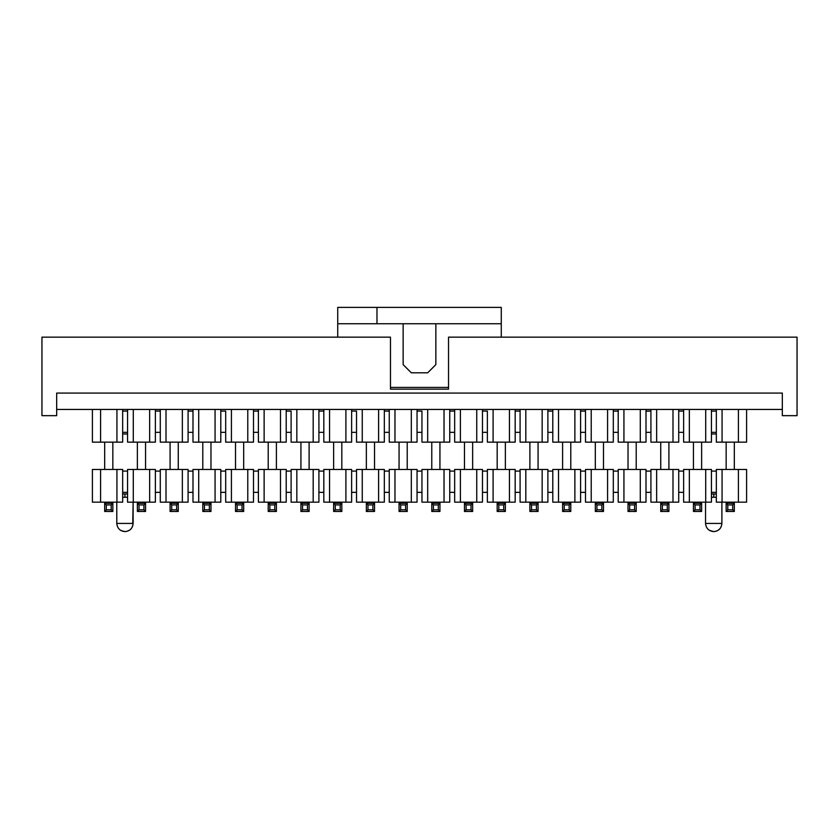 <?xml version="1.0" encoding="UTF-8"?>
<svg xmlns="http://www.w3.org/2000/svg" width="839" height="839" viewBox="0 0 839 839"><rect width="100%" height="100%" fill="white"/><g stroke="black" fill="none" stroke-linecap="round" stroke-linejoin="round"><path stroke-width="1.26" d="M56.674 415.662L41.95 415.662L56.674 415.662L56.674 393.082L782.326 393.082L782.326 415.662L797.05 415.662L797.05 337.152L448.529 337.152L448.529 389.16L390.471 389.16L390.471 337.152L41.95 337.152L41.95 415.662L41.95 337.152L390.471 337.152L390.471 389.16L448.529 389.16L448.529 337.152L797.05 337.152L797.05 415.662L782.326 415.662L782.326 393.082L56.674 393.082L56.674 415.662M56.674 409.442L782.326 409.442L56.674 409.442M329.549 409.442L329.549 442.153L345.899 442.153L345.899 409.442L345.899 442.153L329.549 442.153L329.549 409.442M264.128 409.442L264.128 442.153L280.478 442.153L280.478 409.442L280.478 442.153L264.128 442.153L264.128 409.442M198.717 409.442L198.717 442.153L215.067 442.153L215.067 409.442L215.067 442.153L198.717 442.153L198.717 409.442M394.97 409.442L394.97 442.153L411.32 442.153L411.32 409.442L411.32 442.153L394.97 442.153L394.97 409.442M460.391 409.442L460.391 442.153L476.741 442.153L476.741 409.442L476.741 442.153L460.391 442.153L460.391 409.442M656.643 409.442L656.643 442.153L672.993 442.153L672.993 409.442L672.993 442.153L678.72 442.153L678.72 409.442L678.72 411.079L683.628 411.079L683.628 409.442L683.628 442.153L705.704 442.153L705.704 409.442L705.704 442.153L711.43 442.153L711.43 409.442L711.43 432.337L716.338 432.337L716.338 442.153L738.414 442.153L738.414 409.442L738.414 442.153L746.595 442.153L746.595 409.442L746.595 442.153L722.064 442.153L722.064 409.442L722.064 442.153L716.338 442.153L716.338 433.973L711.43 433.973L711.43 442.153L689.354 442.153L689.354 409.442L689.354 442.153L683.628 442.153L683.628 411.079L678.72 411.079L678.72 432.337L683.628 432.337L678.72 432.337L678.72 442.153L656.643 442.153L656.643 409.442M591.222 409.442L591.222 442.153L607.583 442.153L607.583 409.442L607.583 442.153L613.309 442.153L613.309 409.442L613.309 411.079L618.207 411.079L618.207 409.442L618.207 442.153L640.283 442.153L640.283 409.442L640.283 442.153L646.009 442.153L646.009 409.442L646.009 432.337L650.917 432.337L650.917 442.153L656.643 442.153L650.917 442.153L650.917 411.079L650.917 432.337L646.009 432.337L646.009 442.153L623.933 442.153L623.933 409.442L623.933 442.153L618.207 442.153L618.207 411.079L613.309 411.079L613.309 432.337L618.207 432.337L613.309 432.337L613.309 442.153L591.222 442.153L591.222 409.442M525.812 409.442L525.812 442.153L542.162 442.153L542.162 409.442L542.162 442.153L547.888 442.153L547.888 409.442L547.888 411.079L552.796 411.079L552.796 409.442L552.796 442.153L574.872 442.153L574.872 409.442L574.872 442.153L580.598 442.153L580.598 409.442L580.598 432.337L585.496 432.337L585.496 442.153L591.222 442.153L585.496 442.153L585.496 411.079L585.496 432.337L580.598 432.337L580.598 442.153L558.522 442.153L558.522 409.442L558.522 442.153L552.796 442.153L552.796 411.079L547.888 411.079L547.888 432.337L552.796 432.337L547.888 432.337L547.888 442.153L525.812 442.153L525.812 409.442M100.586 409.442L100.586 442.153L116.936 442.153L116.936 409.442L116.936 442.153L122.662 442.153L122.662 409.442L122.662 411.079L127.57 411.079L127.57 409.442L127.57 442.153L149.646 442.153L149.646 409.442L149.646 442.153L155.372 442.153L155.372 409.442L155.372 411.079L160.28 411.079L160.28 409.442L160.28 442.153L182.357 442.153L182.357 409.442L182.357 442.153L188.083 442.153L188.083 409.442L188.083 432.337L192.991 432.337L192.991 442.153L198.717 442.153L192.991 442.153L192.991 411.079L192.991 432.337L188.083 432.337L188.083 442.153L166.007 442.153L166.007 409.442L166.007 442.153L160.28 442.153L160.28 411.079L155.372 411.079L155.372 432.337L160.28 432.337L155.372 432.337L155.372 442.153L133.296 442.153L133.296 409.442L133.296 442.153L127.57 442.153L127.57 433.973L122.662 433.973L122.662 442.153L100.586 442.153L100.586 409.442M493.101 409.442L493.101 442.153L509.451 442.153L509.451 409.442L509.451 442.153L515.177 442.153L515.177 409.442L515.177 432.337L520.086 432.337L520.086 442.153L525.812 442.153L520.086 442.153L520.086 411.079L520.086 432.337L515.177 432.337L515.177 442.153L493.101 442.153L493.101 409.442M427.68 409.442L427.68 442.153L444.03 442.153L444.03 409.442L444.03 442.153L449.756 442.153L449.756 409.442L449.756 432.337L454.665 432.337L454.665 442.153L460.391 442.153L454.665 442.153L454.665 411.079L454.665 432.337L449.756 432.337L449.756 442.153L427.68 442.153L427.68 409.442M362.259 409.442L362.259 442.153L378.609 442.153L378.609 409.442L378.609 442.153L384.335 442.153L384.335 409.442L384.335 432.337L389.244 432.337L389.244 442.153L394.97 442.153L389.244 442.153L389.244 411.079L389.244 432.337L384.335 432.337L384.335 442.153L362.259 442.153L362.259 409.442M296.838 409.442L296.838 442.153L313.188 442.153L313.188 409.442L313.188 442.153L318.914 442.153L318.914 409.442L318.914 432.337L323.823 432.337L323.823 442.153L329.549 442.153L323.823 442.153L323.823 411.079L323.823 432.337L318.914 432.337L318.914 442.153L296.838 442.153L296.838 409.442M231.417 409.442L231.417 442.153L247.778 442.153L247.778 409.442L247.778 442.153L253.504 442.153L253.504 409.442L253.504 432.337L258.402 432.337L258.402 442.153L264.128 442.153L258.402 442.153L258.402 411.079L258.402 432.337L253.504 432.337L253.504 442.153L231.417 442.153L231.417 409.442M92.405 433.973L92.405 409.442L92.405 442.153L100.586 442.153L92.405 442.153L92.405 433.973M323.823 409.442L323.823 411.079L323.823 409.442M351.625 442.153L345.899 442.153L351.625 442.153L351.625 409.442L351.625 442.153M258.402 409.442L258.402 411.079L258.402 409.442M286.204 442.153L280.478 442.153L286.204 442.153L286.204 409.442L286.204 442.153M192.991 409.442L192.991 411.079L192.991 409.442M220.793 442.153L215.067 442.153L220.793 442.153L220.793 409.442L220.793 442.153M389.244 409.442L389.244 411.079L389.244 409.442M417.046 442.153L411.32 442.153L417.046 442.153L417.046 409.442L417.046 442.153M421.954 411.079L421.954 442.153L427.68 442.153L421.954 442.153L421.954 411.079L417.046 411.079L421.954 411.079M454.665 409.442L454.665 411.079L454.665 409.442M482.467 442.153L476.741 442.153L482.467 442.153L482.467 409.442L482.467 442.153M487.375 411.079L487.375 442.153L493.101 442.153L487.375 442.153L487.375 411.079L482.467 411.079L487.375 411.079M650.917 409.442L650.917 411.079L650.917 409.442M585.496 409.442L585.496 411.079L585.496 409.442M520.086 409.442L520.086 411.079L520.086 409.442M356.533 411.079L356.533 442.153L362.259 442.153L356.533 442.153L356.533 411.079L351.625 411.079L356.533 411.079M291.112 411.079L291.112 442.153L296.838 442.153L291.112 442.153L291.112 411.079L286.204 411.079L291.112 411.079M225.691 411.079L225.691 442.153L231.417 442.153L225.691 442.153L225.691 411.079L220.793 411.079L225.691 411.079M716.338 409.442L716.338 432.337L716.338 409.442M323.823 411.079L318.914 411.079L323.823 411.079M351.625 432.337L356.533 432.337L351.625 432.337M258.402 411.079L253.504 411.079L258.402 411.079M286.204 432.337L291.112 432.337L286.204 432.337M192.991 411.079L188.083 411.079L192.991 411.079M220.793 432.337L225.691 432.337L220.793 432.337M389.244 411.079L384.335 411.079L389.244 411.079M417.046 432.337L421.954 432.337L417.046 432.337M454.665 411.079L449.756 411.079L454.665 411.079M482.467 432.337L487.375 432.337L482.467 432.337M650.917 411.079L646.009 411.079L650.917 411.079M585.496 411.079L580.598 411.079L585.496 411.079M520.086 411.079L515.177 411.079L520.086 411.079M127.57 432.337L127.57 411.079L122.662 411.079L122.662 432.337L127.57 432.337L122.662 432.337L122.662 433.973L127.57 433.973L127.57 432.337L127.57 433.973M716.338 411.079L711.43 411.079L716.338 411.079M716.338 433.973L716.338 432.337L711.43 432.337L711.43 433.973L716.338 433.973M122.662 432.337L122.662 433.973M124.969 433.973L122.882 433.973M713.905 433.973L711.43 433.973M145.556 442.153L145.556 469.462L145.556 442.153M137.376 469.462L137.376 442.153L137.376 469.462M112.846 442.153L112.846 469.462L112.846 442.153M104.676 469.462L104.676 442.153L104.676 469.462M734.324 442.153L734.324 469.462L734.324 442.153M726.154 469.462L726.154 442.153L726.154 469.462M701.624 442.153L701.624 469.462L701.624 442.153M693.444 469.462L693.444 442.153L693.444 469.462M127.57 469.462L155.372 469.462L127.57 469.462L127.57 471.099L127.57 469.462M92.405 469.462L122.662 469.462L92.405 469.462L92.405 493.993L92.405 469.462M341.819 442.153L341.819 469.462L341.819 442.153M333.639 469.462L333.639 442.153L333.639 469.462M276.398 442.153L276.398 469.462L276.398 442.153M268.218 469.462L268.218 442.153L268.218 469.462M210.977 442.153L210.977 469.462L210.977 442.153M202.797 469.462L202.797 442.153L202.797 469.462M407.23 442.153L407.23 469.462L407.23 442.153M399.06 469.462L399.06 442.153L399.06 469.462M439.94 442.153L439.94 469.462L439.94 442.153M431.77 469.462L431.77 442.153L431.77 469.462M472.651 442.153L472.651 469.462L472.651 442.153M464.47 469.462L464.47 442.153L464.47 469.462M505.361 442.153L505.361 469.462L505.361 442.153M497.181 469.462L497.181 442.153L497.181 469.462M668.914 442.153L668.914 469.462L668.914 442.153M660.733 469.462L660.733 442.153L660.733 469.462M636.203 442.153L636.203 469.462L636.203 442.153M628.023 469.462L628.023 442.153L628.023 469.462M603.493 442.153L603.493 469.462L603.493 442.153M595.312 469.462L595.312 442.153L595.312 469.462M570.782 442.153L570.782 469.462L570.782 442.153M562.602 469.462L562.602 442.153L562.602 469.462M538.072 442.153L538.072 469.462L538.072 442.153M529.891 469.462L529.891 442.153L529.891 469.462M374.53 442.153L374.53 469.462L374.53 442.153M366.349 469.462L366.349 442.153L366.349 469.462M309.109 442.153L309.109 469.462L309.109 442.153M300.928 469.462L300.928 442.153L300.928 469.462M243.688 442.153L243.688 469.462L243.688 442.153M235.507 469.462L235.507 442.153L235.507 469.462M178.267 442.153L178.267 469.462L178.267 442.153M170.086 469.462L170.086 442.153L170.086 469.462M716.338 469.462L746.595 469.462L716.338 469.462L716.338 502.173L722.064 502.173L722.064 469.462L722.064 502.173L738.414 502.173L738.414 469.462L738.414 502.173L746.595 502.173L746.595 469.462L746.595 502.173L716.338 502.173L716.338 469.462M683.628 469.462L711.43 469.462L683.628 469.462L683.628 471.099L683.628 469.462M122.662 492.357L122.662 502.173L116.936 502.173L116.936 469.462L116.936 502.173L100.586 502.173L100.586 469.462L100.586 502.173L92.405 502.173L92.405 493.993L92.405 502.173L122.662 502.173L122.662 493.993L127.57 493.993L127.57 502.173L133.296 502.173L133.296 469.462L133.296 502.173L149.646 502.173L149.646 469.462L149.646 502.173L155.372 502.173L155.372 469.462L155.372 502.173L127.57 502.173L127.57 471.099L127.57 492.357L122.662 492.357L122.662 469.462L122.662 471.099L127.57 471.099L122.662 471.099L122.662 492.357L127.57 492.357M323.823 469.462L351.625 469.462L323.823 469.462L323.823 471.099L323.823 469.462M258.402 469.462L286.204 469.462L258.402 469.462L258.402 471.099L258.402 469.462M192.991 469.462L220.793 469.462L192.991 469.462L192.991 471.099L192.991 469.462M389.244 469.462L417.046 469.462L389.244 469.462L389.244 471.099L389.244 469.462M421.954 469.462L449.756 469.462L421.954 469.462L421.954 471.099L421.954 469.462M454.665 469.462L482.467 469.462L454.665 469.462L454.665 471.099L454.665 469.462M487.375 469.462L515.177 469.462L487.375 469.462L487.375 471.099L487.375 469.462M650.917 469.462L678.72 469.462L650.917 469.462L650.917 471.099L650.917 469.462M618.207 469.462L646.009 469.462L618.207 469.462L618.207 471.099L618.207 469.462M585.496 469.462L613.309 469.462L585.496 469.462L585.496 471.099L585.496 469.462M552.796 469.462L580.598 469.462L552.796 469.462L552.796 471.099L552.796 469.462M520.086 469.462L547.888 469.462L520.086 469.462L520.086 471.099L520.086 469.462M356.533 469.462L384.335 469.462L356.533 469.462L356.533 471.099L356.533 469.462M291.112 469.462L318.914 469.462L291.112 469.462L291.112 471.099L291.112 469.462M225.691 469.462L253.504 469.462L225.691 469.462L225.691 471.099L225.691 469.462M160.28 469.462L188.083 469.462L160.28 469.462L160.28 471.099L155.372 471.099L160.28 471.099L160.28 469.462M683.628 471.099L683.628 502.173L689.354 502.173L689.354 469.462L689.354 502.173L705.704 502.173L705.704 469.462L705.704 502.173L711.43 502.173L711.43 469.462L711.43 492.357L716.338 492.357L711.43 492.357L711.43 502.173L683.628 502.173L683.628 471.099L678.72 471.099L678.72 469.462L678.72 471.099L683.628 471.099M155.372 492.357L160.28 492.357L160.28 471.099L160.28 502.173L166.007 502.173L166.007 469.462L166.007 502.173L182.357 502.173L182.357 469.462L182.357 502.173L188.083 502.173L188.083 469.462L188.083 471.099L192.991 471.099L192.991 502.173L198.717 502.173L198.717 469.462L198.717 502.173L215.067 502.173L215.067 469.462L215.067 502.173L220.793 502.173L220.793 469.462L220.793 502.173L192.991 502.173L192.991 471.099L188.083 471.099L188.083 492.357L192.991 492.357L188.083 492.357L188.083 502.173L160.28 502.173L160.28 492.357L155.372 492.357M323.823 471.099L323.823 502.173L329.549 502.173L329.549 469.462L329.549 502.173L345.899 502.173L345.899 469.462L345.899 502.173L351.625 502.173L351.625 469.462L351.625 502.173L323.823 502.173L323.823 471.099L318.914 471.099L318.914 469.462L318.914 471.099L323.823 471.099M258.402 471.099L258.402 502.173L264.128 502.173L264.128 469.462L264.128 502.173L280.478 502.173L280.478 469.462L280.478 502.173L286.204 502.173L286.204 469.462L286.204 502.173L258.402 502.173L258.402 471.099L253.504 471.099L253.504 469.462L253.504 471.099L258.402 471.099M389.244 471.099L389.244 502.173L394.97 502.173L394.97 469.462L394.97 502.173L411.32 502.173L411.32 469.462L411.32 502.173L417.046 502.173L417.046 469.462L417.046 502.173L389.244 502.173L389.244 471.099L384.335 471.099L384.335 469.462L384.335 471.099L389.244 471.099M421.954 471.099L421.954 502.173L427.68 502.173L427.68 469.462L427.68 502.173L444.03 502.173L444.03 469.462L444.03 502.173L449.756 502.173L449.756 469.462L449.756 502.173L421.954 502.173L421.954 471.099L417.046 471.099L421.954 471.099M454.665 471.099L454.665 502.173L460.391 502.173L460.391 469.462L460.391 502.173L476.741 502.173L476.741 469.462L476.741 502.173L482.467 502.173L482.467 469.462L482.467 502.173L454.665 502.173L454.665 471.099L449.756 471.099L454.665 471.099M487.375 471.099L487.375 502.173L493.101 502.173L493.101 469.462L493.101 502.173L509.451 502.173L509.451 469.462L509.451 502.173L515.177 502.173L515.177 469.462L515.177 502.173L487.375 502.173L487.375 471.099L482.467 471.099L487.375 471.099M650.917 471.099L650.917 502.173L656.643 502.173L656.643 469.462L656.643 502.173L672.993 502.173L672.993 469.462L672.993 502.173L678.72 502.173L678.72 471.099L678.72 492.357L683.628 492.357L678.72 492.357L678.72 502.173L650.917 502.173L650.917 471.099L646.009 471.099L646.009 469.462L646.009 471.099L650.917 471.099M618.207 471.099L618.207 502.173L623.933 502.173L623.933 469.462L623.933 502.173L640.283 502.173L640.283 469.462L640.283 502.173L646.009 502.173L646.009 471.099L646.009 492.357L650.917 492.357L646.009 492.357L646.009 502.173L618.207 502.173L618.207 471.099L613.309 471.099L613.309 469.462L613.309 471.099L618.207 471.099M585.496 471.099L585.496 502.173L591.222 502.173L591.222 469.462L591.222 502.173L607.583 502.173L607.583 469.462L607.583 502.173L613.309 502.173L613.309 471.099L613.309 492.357L618.207 492.357L613.309 492.357L613.309 502.173L585.496 502.173L585.496 471.099L580.598 471.099L580.598 469.462L580.598 471.099L585.496 471.099M552.796 471.099L552.796 502.173L558.522 502.173L558.522 469.462L558.522 502.173L574.872 502.173L574.872 469.462L574.872 502.173L580.598 502.173L580.598 471.099L580.598 492.357L585.496 492.357L580.598 492.357L580.598 502.173L552.796 502.173L552.796 471.099L547.888 471.099L547.888 469.462L547.888 471.099L552.796 471.099M520.086 471.099L520.086 502.173L525.812 502.173L525.812 469.462L525.812 502.173L542.162 502.173L542.162 469.462L542.162 502.173L547.888 502.173L547.888 471.099L547.888 492.357L552.796 492.357L547.888 492.357L547.888 502.173L520.086 502.173L520.086 471.099L515.177 471.099L520.086 471.099M356.533 471.099L356.533 502.173L362.259 502.173L362.259 469.462L362.259 502.173L378.609 502.173L378.609 469.462L378.609 502.173L384.335 502.173L384.335 471.099L384.335 492.357L389.244 492.357L384.335 492.357L384.335 502.173L356.533 502.173L356.533 471.099L351.625 471.099L356.533 471.099M291.112 471.099L291.112 502.173L296.838 502.173L296.838 469.462L296.838 502.173L313.188 502.173L313.188 469.462L313.188 502.173L318.914 502.173L318.914 471.099L318.914 492.357L323.823 492.357L318.914 492.357L318.914 502.173L291.112 502.173L291.112 471.099L286.204 471.099L291.112 471.099M225.691 471.099L225.691 502.173L231.417 502.173L231.417 469.462L231.417 502.173L247.778 502.173L247.778 469.462L247.778 502.173L253.504 502.173L253.504 471.099L253.504 492.357L258.402 492.357L253.504 492.357L253.504 502.173L225.691 502.173L225.691 471.099L220.793 471.099L225.691 471.099M716.338 471.099L711.43 471.099L716.338 471.099M716.338 493.993L713.727 493.993L713.727 497.265L716.338 497.265L713.727 497.265L713.905 493.993L711.43 493.993M122.662 497.265L124.948 497.265L124.948 493.993L124.948 497.265L127.57 497.265L122.662 497.265M351.625 492.357L356.533 492.357L351.625 492.357M286.204 492.357L291.112 492.357L286.204 492.357M220.793 492.357L225.691 492.357L220.793 492.357M417.046 492.357L421.954 492.357L417.046 492.357M449.756 492.357L454.665 492.357L449.756 492.357M482.467 492.357L487.375 492.357L482.467 492.357M515.177 492.357L520.086 492.357L515.177 492.357M127.57 493.993L124.948 493.993M124.948 523.431L133.128 523.431L116.778 523.431L116.778 502.173L116.778 523.431L133.128 523.431L133.128 502.173L132.772 523.431M112.846 502.173L112.846 511.465L112.846 502.173M104.676 511.465L104.676 502.173L104.676 503.285L112.846 503.285L111.209 504.921L111.209 509.829L112.846 511.465L104.676 511.465L106.301 509.829L106.301 504.921L104.676 503.285L104.676 511.465L112.846 511.465L111.209 509.829L111.209 504.921L112.846 503.285L104.676 503.285L106.301 504.921L111.209 504.921L106.301 504.921L106.301 509.829L111.209 509.829L106.301 509.829L104.676 511.465M711.43 497.265L713.727 497.265L711.43 497.265M705.547 502.173L705.547 523.431L721.897 523.431L721.897 502.173L721.897 523.431L705.547 523.431L705.547 502.173M734.324 502.173L734.324 511.465L734.324 502.173M726.154 511.465L726.154 502.173L726.154 503.285L734.324 503.285L732.699 504.921L732.699 509.829L734.324 511.465L726.154 511.465L727.791 509.829L727.791 504.921L726.154 503.285L726.154 511.465L734.324 511.465L732.699 509.829L732.699 504.921L734.324 503.285L726.154 503.285L727.791 504.921L732.699 504.921L727.791 504.921L727.791 509.829L732.699 509.829L727.791 509.829L726.154 511.465M145.556 502.173L145.556 511.465L145.556 502.173M137.376 511.465L137.376 502.173L137.376 503.285L145.556 503.285L143.92 504.921L143.92 509.829L145.556 511.465L137.376 511.465L139.012 509.829L139.012 504.921L137.376 503.285L137.376 511.465L145.556 511.465L143.92 509.829L143.92 504.921L145.556 503.285L137.376 503.285L139.012 504.921L143.92 504.921L139.012 504.921L139.012 509.829L143.92 509.829L139.012 509.829L137.376 511.465M116.778 523.431C117.292 528.371 120.019 531.087 124.948 531.611C129.898 531.15 132.625 528.423 133.128 523.431C132.604 528.371 129.877 531.087 124.948 531.611L120.826 530.489M705.547 523.431C706.06 528.371 708.787 531.087 713.727 531.611C718.698 531.118 721.425 528.392 721.897 523.431C721.383 528.371 718.656 531.087 713.727 531.611L709.364 530.353M713.737 523.431L721.697 523.431M701.624 502.173L701.624 511.465L701.624 502.173M693.444 511.465L693.444 502.173L693.444 503.285L701.624 503.285L699.988 504.921L699.988 509.829L701.624 511.465L693.444 511.465L695.08 509.829L695.08 504.921L693.444 503.285L693.444 511.465L701.624 511.465L699.988 509.829L699.988 504.921L701.624 503.285L693.444 503.285L695.08 504.921L699.988 504.921L695.08 504.921L695.08 509.829L699.988 509.829L695.08 509.829L693.444 511.465M341.819 502.173L341.819 511.465L341.819 502.173M333.639 511.465L333.639 502.173L333.639 503.285L341.819 503.285L340.183 504.921L340.183 509.829L341.819 511.465L333.639 511.465L335.275 509.829L335.275 504.921L333.639 503.285L333.639 511.465L341.819 511.465L340.183 509.829L340.183 504.921L341.819 503.285L333.639 503.285L335.275 504.921L340.183 504.921L335.275 504.921L335.275 509.829L340.183 509.829L335.275 509.829L333.639 511.465M276.398 502.173L276.398 511.465L276.398 502.173M268.218 511.465L268.218 502.173L268.218 503.285L276.398 503.285L274.762 504.921L274.762 509.829L276.398 511.465L268.218 511.465L269.854 509.829L269.854 504.921L268.218 503.285L268.218 511.465L276.398 511.465L274.762 509.829L274.762 504.921L276.398 503.285L268.218 503.285L269.854 504.921L274.762 504.921L269.854 504.921L269.854 509.829L274.762 509.829L269.854 509.829L268.218 511.465M210.977 502.173L210.977 511.465L210.977 502.173M202.797 511.465L202.797 502.173L202.797 503.285L210.977 503.285L209.341 504.921L209.341 509.829L210.977 511.465L202.797 511.465L204.433 509.829L204.433 504.921L202.797 503.285L202.797 511.465L210.977 511.465L209.341 509.829L209.341 504.921L210.977 503.285L202.797 503.285L204.433 504.921L209.341 504.921L204.433 504.921L204.433 509.829L209.341 509.829L204.433 509.829L202.797 511.465M407.23 502.173L407.23 511.465L407.23 502.173M399.06 511.465L399.06 502.173L399.06 503.285L407.23 503.285L405.594 504.921L405.594 509.829L407.23 511.465L399.06 511.465L400.696 509.829L400.696 504.921L399.06 503.285L399.06 511.465L407.23 511.465L405.594 509.829L405.594 504.921L407.23 503.285L399.06 503.285L400.696 504.921L405.594 504.921L400.696 504.921L400.696 509.829L405.594 509.829L400.696 509.829L399.06 511.465M439.94 502.173L439.94 511.465L439.94 502.173M431.77 511.465L431.77 502.173L431.77 503.285L439.94 503.285L438.304 504.921L438.304 509.829L439.94 511.465L431.77 511.465L433.406 509.829L433.406 504.921L431.77 503.285L431.77 511.465L439.94 511.465L438.304 509.829L438.304 504.921L439.94 503.285L431.77 503.285L433.406 504.921L438.304 504.921L433.406 504.921L433.406 509.829L438.304 509.829L433.406 509.829L431.77 511.465M472.651 502.173L472.651 511.465L472.651 502.173M464.47 511.465L464.47 502.173L464.47 503.285L472.651 503.285L471.015 504.921L471.015 509.829L472.651 511.465L464.47 511.465L466.106 509.829L466.106 504.921L464.47 503.285L464.47 511.465L472.651 511.465L471.015 509.829L471.015 504.921L472.651 503.285L464.47 503.285L466.106 504.921L471.015 504.921L466.106 504.921L466.106 509.829L471.015 509.829L466.106 509.829L464.47 511.465M505.361 502.173L505.361 511.465L505.361 502.173M497.181 511.465L497.181 502.173L497.181 503.285L505.361 503.285L503.725 504.921L503.725 509.829L505.361 511.465L497.181 511.465L498.817 509.829L498.817 504.921L497.181 503.285L497.181 511.465L505.361 511.465L503.725 509.829L503.725 504.921L505.361 503.285L497.181 503.285L498.817 504.921L503.725 504.921L498.817 504.921L498.817 509.829L503.725 509.829L498.817 509.829L497.181 511.465M668.914 502.173L668.914 511.465L668.914 502.173M660.733 511.465L660.733 502.173L660.733 503.285L668.914 503.285L667.278 504.921L667.278 509.829L668.914 511.465L660.733 511.465L662.37 509.829L662.37 504.921L660.733 503.285L660.733 511.465L668.914 511.465L667.278 509.829L667.278 504.921L668.914 503.285L660.733 503.285L662.37 504.921L667.278 504.921L662.37 504.921L662.37 509.829L667.278 509.829L662.37 509.829L660.733 511.465M636.203 502.173L636.203 511.465L636.203 502.173M628.023 511.465L628.023 502.173L628.023 503.285L636.203 503.285L634.567 504.921L634.567 509.829L636.203 511.465L628.023 511.465L629.659 509.829L629.659 504.921L628.023 503.285L628.023 511.465L636.203 511.465L634.567 509.829L634.567 504.921L636.203 503.285L628.023 503.285L629.659 504.921L634.567 504.921L629.659 504.921L629.659 509.829L634.567 509.829L629.659 509.829L628.023 511.465M603.493 502.173L603.493 511.465L603.493 502.173M595.312 511.465L595.312 502.173L595.312 503.285L603.493 503.285L601.857 504.921L601.857 509.829L603.493 511.465L595.312 511.465L596.949 509.829L596.949 504.921L595.312 503.285L595.312 511.465L603.493 511.465L601.857 509.829L601.857 504.921L603.493 503.285L595.312 503.285L596.949 504.921L601.857 504.921L596.949 504.921L596.949 509.829L601.857 509.829L596.949 509.829L595.312 511.465M570.782 502.173L570.782 511.465L570.782 502.173M562.602 511.465L562.602 502.173L562.602 503.285L570.782 503.285L569.146 504.921L569.146 509.829L570.782 511.465L562.602 511.465L564.238 509.829L564.238 504.921L562.602 503.285L562.602 511.465L570.782 511.465L569.146 509.829L569.146 504.921L570.782 503.285L562.602 503.285L564.238 504.921L569.146 504.921L564.238 504.921L564.238 509.829L569.146 509.829L564.238 509.829L562.602 511.465M538.072 502.173L538.072 511.465L538.072 502.173M529.891 511.465L529.891 502.173L529.891 503.285L538.072 503.285L536.436 504.921L536.436 509.829L538.072 511.465L529.891 511.465L531.527 509.829L531.527 504.921L529.891 503.285L529.891 511.465L538.072 511.465L536.436 509.829L536.436 504.921L538.072 503.285L529.891 503.285L531.527 504.921L536.436 504.921L531.527 504.921L531.527 509.829L536.436 509.829L531.527 509.829L529.891 511.465M374.53 502.173L374.53 511.465L374.53 502.173M366.349 511.465L366.349 502.173L366.349 503.285L374.53 503.285L372.894 504.921L372.894 509.829L374.53 511.465L366.349 511.465L367.985 509.829L367.985 504.921L366.349 503.285L366.349 511.465L374.53 511.465L372.894 509.829L372.894 504.921L374.53 503.285L366.349 503.285L367.985 504.921L372.894 504.921L367.985 504.921L367.985 509.829L372.894 509.829L367.985 509.829L366.349 511.465M309.109 502.173L309.109 511.465L309.109 502.173M300.928 511.465L300.928 502.173L300.928 503.285L309.109 503.285L307.473 504.921L307.473 509.829L309.109 511.465L300.928 511.465L302.564 509.829L302.564 504.921L300.928 503.285L300.928 511.465L309.109 511.465L307.473 509.829L307.473 504.921L309.109 503.285L300.928 503.285L302.564 504.921L307.473 504.921L302.564 504.921L302.564 509.829L307.473 509.829L302.564 509.829L300.928 511.465M243.688 502.173L243.688 511.465L243.688 502.173M235.507 511.465L235.507 502.173L235.507 503.285L243.688 503.285L242.052 504.921L242.052 509.829L243.688 511.465L235.507 511.465L237.143 509.829L237.143 504.921L235.507 503.285L235.507 511.465L243.688 511.465L242.052 509.829L242.052 504.921L243.688 503.285L235.507 503.285L237.143 504.921L242.052 504.921L237.143 504.921L237.143 509.829L242.052 509.829L237.143 509.829L235.507 511.465M178.267 502.173L178.267 511.465L178.267 502.173M170.086 511.465L170.086 502.173L170.086 503.285L178.267 503.285L176.63 504.921L176.63 509.829L178.267 511.465L170.086 511.465L171.722 509.829L171.722 504.921L170.086 503.285L170.086 511.465L178.267 511.465L176.63 509.829L176.63 504.921L178.267 503.285L170.086 503.285L171.722 504.921L176.63 504.921L171.722 504.921L171.722 509.829L176.63 509.829L171.722 509.829L170.086 511.465M501.271 307.389L501.271 337.152L501.271 307.389L376.973 307.389L501.271 307.389M337.729 337.152L337.729 307.389L376.973 307.389L376.973 323.739L501.271 323.739L337.729 323.739L337.729 337.152M390.471 387.419L448.529 387.419L390.471 387.419M376.973 307.389L337.729 307.389L337.729 323.739L376.973 323.739L376.973 307.389M435.85 323.739L435.85 364.629L435.85 323.739M403.15 364.629L403.15 323.739L403.15 364.629L411.32 372.81L427.68 372.81L435.85 364.629L427.68 372.81L411.32 372.81L403.15 364.629"/></g></svg>
